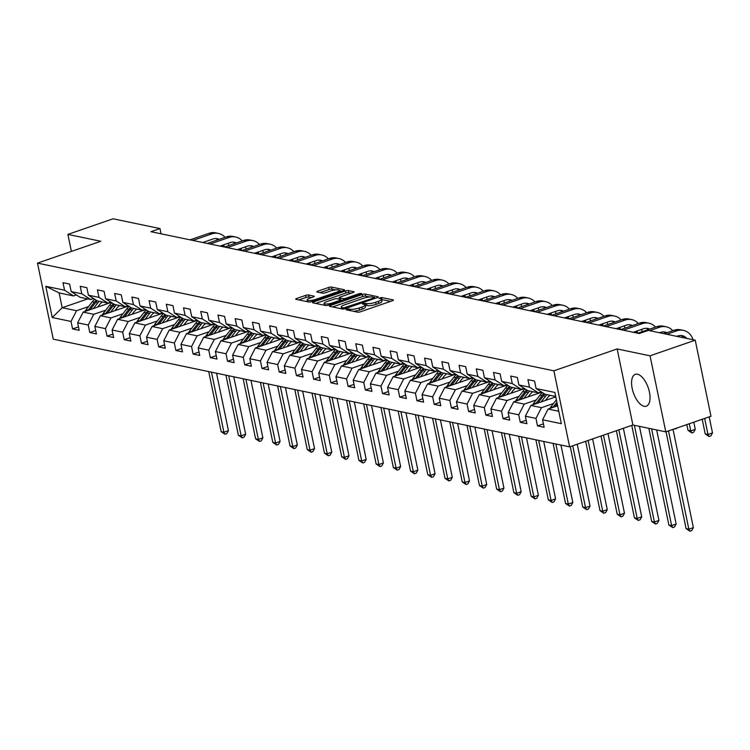 <?xml version="1.0" encoding="UTF-8"?>
<svg xmlns="http://www.w3.org/2000/svg" width="750" height="750" viewBox="0 0 750 750"><rect width="100%" height="100%" fill="white"/><g stroke="black" fill="none" stroke-linecap="round" stroke-linejoin="round"><path stroke-width="1.12" d="M346.556 309.169L346.078 309.759L357.591 312.159A2.119 0.506 -11.7 0 0 360.45 311.775L392.391 300.741A2.119 0.506 -11.7 0 0 393.375 300.084A2.119 0.506 -11.7 0 0 393.075 299.897L381.562 297.497L378.872 298.228L380.569 298.669A6.788 1.603 -11.7 0 1 381.534 299.259A6.788 1.603 -11.7 0 1 378.356 301.35L375.694 302.278A6.788 1.603 -11.7 0 1 366.553 303.516L363.066 303.469L362.362 303.928L364.069 304.369A6.788 1.603 -11.7 0 1 365.034 304.959A6.788 1.603 -11.7 0 1 361.856 307.059L359.194 307.978A6.788 1.603 -11.7 0 1 350.053 309.216L346.556 309.169M644.128 406.294A16.856 7.837 -109.1 0 0 646.312 406.191A16.856 7.837 -109.1 0 0 648.891 389.878A16.856 7.837 -109.1 0 0 637.481 374.231A16.856 7.837 -109.1 0 0 635.306 374.334A16.856 7.837 -109.1 0 0 632.719 390.647A16.856 7.837 -109.1 0 0 644.128 406.294M308.503 294.994A2.119 0.506 -11.7 0 0 305.644 295.378L296.681 298.481A2.119 0.506 -11.7 0 0 295.688 299.137A2.119 0.506 -11.7 0 0 295.988 299.316L308.775 301.978A2.119 0.506 -11.7 0 0 311.634 301.594L343.575 290.559A2.119 0.506 -11.7 0 0 344.569 289.903A2.119 0.506 -11.7 0 0 344.269 289.725L331.481 287.053A2.119 0.506 -11.7 0 0 328.622 287.447L317.803 291.178A2.119 0.506 -11.7 0 0 316.809 291.834A2.119 0.506 -11.7 0 0 317.109 292.022L322.575 293.166A2.119 0.506 -11.7 0 0 325.434 292.772L330.806 290.925A5.672 1.341 -11.7 0 1 339.262 290.372A5.672 1.341 -11.7 0 1 336.6 292.134L315.572 299.391A5.672 1.341 -11.7 0 1 307.125 299.944A5.672 1.341 -11.7 0 1 309.778 298.181L313.284 296.972A2.119 0.506 -11.7 0 0 314.278 296.316A2.119 0.506 -11.7 0 0 313.969 296.137L308.503 294.994L308.925 297.047A2.119 0.506 -11.7 0 0 306.066 297.441L298.884 299.916M100.772 241.266L67.875 234.403L113.072 218.794L159.984 228.572L150.947 231.694L639.281 333.534L648.319 330.413L695.231 340.191L650.044 355.809L617.147 348.947L553.875 370.809L37.5 263.119L100.772 241.266M330.375 305.503A2.119 0.506 -11.7 0 0 329.381 306.159A2.119 0.506 -11.7 0 0 329.691 306.347L342.469 309.009A2.119 0.506 -11.7 0 0 345.328 308.625L377.269 297.591A2.119 0.506 -11.7 0 0 378.263 296.934A2.119 0.506 -11.7 0 0 377.963 296.747L365.175 294.084A2.119 0.506 -11.7 0 0 362.316 294.469L330.375 305.503L330.591 306.534M325.622 305.494L312.844 302.831A2.119 0.506 -11.7 0 1 312.534 302.644A2.119 0.506 -11.7 0 1 313.528 301.988L345.469 290.953A2.119 0.506 -11.7 0 1 348.328 290.569L353.803 291.713A2.119 0.506 -11.7 0 1 354.103 291.891A2.119 0.506 -11.7 0 1 353.109 292.547L340.153 297.028A2.119 0.506 -11.7 0 0 339.159 297.684A2.119 0.506 -11.7 0 0 339.469 297.863L343.097 298.622A2.119 0.506 -11.7 0 0 345.956 298.238L359.438 293.578L361.65 293.428L360.956 293.888L328.481 305.109A2.119 0.506 -11.7 0 1 325.622 305.494M553.875 370.809L569.625 446.859L53.25 339.169L37.5 263.119M78.487 326.897L72.572 328.941L79.191 330.328L77.644 322.819L88.238 325.031L89.794 332.531L96.413 333.919L94.856 326.409L105.459 328.622L107.006 336.122L113.634 337.509L112.078 330L122.681 332.213L124.228 339.713L130.856 341.1L129.3 333.591L139.894 335.803L141.45 343.303L148.069 344.691L146.522 337.191L157.116 339.394L158.672 346.894L165.291 348.281L163.744 340.781L174.338 342.984L175.894 350.494L182.513 351.872L180.956 344.372L191.559 346.575L193.106 354.084L199.734 355.463L198.178 347.963L208.772 350.166L210.328 357.675L216.956 359.053L215.4 351.553L225.994 353.756L227.55 361.266L234.169 362.644L232.622 355.144L243.216 357.347L244.772 364.856L251.391 366.234L249.834 358.734L260.438 360.938L261.984 368.447L268.612 369.825L267.056 362.325L277.659 364.537L279.206 372.037L285.834 373.416L284.278 365.916L294.872 368.128L296.428 375.628L303.047 377.006L301.5 369.506L312.094 371.719L313.65 379.219L320.269 380.597L318.722 373.097L329.316 375.309L330.872 382.809L337.491 384.188L335.934 376.688L346.537 378.9L348.084 386.4L354.713 387.778L353.156 380.278L363.75 382.491L365.306 389.991L371.934 391.369L370.378 383.869L380.972 386.081L382.528 393.581L389.147 394.959L387.6 387.459L398.194 389.672L399.75 397.172L406.369 398.55L404.812 391.05L415.416 393.263L416.962 400.763L423.591 402.141L422.034 394.641L432.638 396.853L434.184 404.353L440.812 405.741L439.256 398.231L449.85 400.444L451.406 407.944L458.034 409.331L456.478 401.822L467.072 404.034L468.628 411.534L475.247 412.922L473.7 405.413L484.294 407.625L485.85 415.125L492.469 416.512L490.912 409.003L501.516 411.216L503.062 418.716L509.691 420.103L508.134 412.594L518.728 414.806L520.284 422.306L526.912 423.694L525.356 416.184L535.95 418.397L537.506 425.897L544.125 427.284L542.578 419.784L561.337 423.694L554.869 392.447L536.109 388.538L534.553 381.038L527.925 379.65L529.481 387.159L538.416 392.878L527.822 390.666L518.888 384.947L517.331 377.447L510.712 376.059L512.259 383.569L521.194 389.288L510.6 387.075L501.666 381.356L500.109 373.856L493.491 372.469L495.047 379.978L503.972 385.697L493.378 383.484L484.444 377.766L482.888 370.266L476.269 368.878L477.825 376.388L486.759 382.106L476.156 379.894L467.222 374.175L465.675 366.675L459.047 365.287L460.603 372.787L469.537 378.516L458.944 376.303L450.009 370.584L448.453 363.084L441.825 361.697L443.381 369.197L452.316 374.925L441.722 372.712L432.787 366.994L431.231 359.484L424.613 358.106L426.159 365.606L435.094 371.334L424.5 369.122L415.566 363.403L414.009 355.894L407.391 354.516L408.947 362.016L417.881 367.744L407.278 365.531L398.344 359.812L396.797 352.303L390.169 350.925L391.725 358.425L400.659 364.153L390.056 361.941L381.131 356.222L379.575 348.712L372.947 347.334L374.503 354.834L383.438 360.562L372.844 358.35L363.909 352.631L362.353 345.122L355.734 343.744L357.281 351.244L366.216 356.972L355.622 354.759L346.688 349.041L345.131 341.531L338.512 340.153L340.069 347.653L348.994 353.381L338.4 351.169L329.466 345.441L327.909 337.941L321.291 336.562L322.847 344.062L331.781 349.791L321.178 347.578L312.244 341.85L310.697 334.35L304.069 332.972L305.625 340.472L314.559 346.2L303.966 343.988L295.031 338.259L293.475 330.759L286.847 329.381L288.403 336.881L297.338 342.609L286.744 340.397L277.809 334.669L276.253 327.169L269.634 325.791L271.181 333.291L280.116 339.019L269.522 336.806L260.587 331.078L259.031 323.578L252.413 322.2L253.969 329.7L262.903 335.419L252.3 333.216L243.366 327.488L241.819 319.988L235.191 318.609L236.747 326.109L245.681 331.828L235.078 329.625L226.153 323.897L224.597 316.397L217.969 315.019L219.525 322.519L228.459 328.238L217.866 326.034L208.931 320.306L207.375 312.806L200.756 311.428L202.303 318.928L211.237 324.647L200.644 322.444L191.709 316.716L190.153 309.216L183.534 307.838L185.091 315.338L194.016 321.056L183.422 318.853L174.488 313.125L172.931 305.625L166.312 304.237L167.869 311.747L176.803 317.466L166.2 315.262L157.266 309.534L155.719 302.034L149.091 300.647L150.647 308.156L159.581 313.875L148.987 311.663L140.053 305.944L138.497 298.444L131.869 297.056L133.425 304.566L142.359 310.284L131.766 308.072L122.831 302.353L121.275 294.853L114.656 293.466L116.203 300.975L125.137 306.694L114.544 304.481L105.609 298.762L104.053 291.262L97.434 289.875L98.991 297.384L107.925 303.103L97.322 300.891L88.388 295.172L86.841 287.672L80.213 286.284L81.769 293.794L90.703 299.513L80.1 297.3L71.175 291.581L69.619 284.081L62.991 282.694L64.547 290.194L73.481 295.922L59.128 292.931L62.194 307.725L76.547 310.725L88.519 306.581M72.572 328.941L71.016 321.441L52.256 317.531L45.778 286.284L64.547 290.194M71.175 291.581L81.769 293.794M88.388 295.172L98.991 297.384M105.609 298.762L116.203 300.975M122.831 302.353L133.425 304.566M140.053 305.944L150.647 308.156M157.266 309.534L167.869 311.747M174.488 313.125L185.091 315.338M191.709 316.716L202.303 318.928M208.931 320.306L219.525 322.519M226.153 323.897L236.747 326.109M243.366 327.488L253.969 329.7M260.587 331.078L271.181 333.291M277.809 334.669L288.403 336.881M295.031 338.259L305.625 340.472M312.244 341.85L322.847 344.062M329.466 345.441L340.069 347.653M346.688 349.041L357.281 351.244M363.909 352.631L374.503 354.834M381.131 356.222L391.725 358.425M398.344 359.812L408.947 362.016M415.566 363.403L426.159 365.606M432.787 366.994L443.381 369.197M450.009 370.584L460.603 372.787M467.222 374.175L477.825 376.388M484.444 377.766L495.047 379.978M501.666 381.356L512.259 383.569M518.888 384.947L529.481 387.159M105.741 310.172L93.769 314.316L83.166 312.103L111.281 302.391M93.6 298.509L90.703 299.513M83.166 312.103L77.644 322.819M93.769 314.316L88.238 325.031M122.962 313.762L110.981 317.906L100.388 315.694L128.494 305.981A13.716 11.7 -78.2 0 0 128.4 305.916M110.822 302.1L107.925 303.103M100.388 315.694L94.856 326.409M110.981 317.906L105.459 328.622M140.184 317.353L128.203 321.497L117.609 319.284L145.716 309.572M128.044 305.691L125.137 306.694M117.609 319.284L112.078 330M128.203 321.497L122.681 332.213M157.397 320.944L145.425 325.087L134.831 322.875L162.938 313.163M145.266 309.281L142.359 310.284M134.831 322.875L129.3 333.591M145.425 325.087L139.894 335.803M174.619 324.534L162.647 328.678L152.044 326.466L180.159 316.753M162.478 312.872L159.581 313.875M152.044 326.466L146.522 337.191M162.647 328.678L157.116 339.394M191.841 328.134L179.869 332.269L169.266 330.056L197.372 320.344M179.7 316.462L176.803 317.466M169.266 330.056L163.744 340.781M179.869 332.269L174.338 342.984M209.062 331.725L197.081 335.859L186.487 333.647L214.594 323.934M196.922 320.053L194.016 321.056M186.487 333.647L180.956 344.372M197.081 335.859L191.559 346.575M226.284 335.316L214.303 339.45L203.709 337.238L231.816 327.525M214.144 323.644L211.237 324.647M203.709 337.238L198.178 347.963M214.303 339.45L208.772 350.166M243.497 338.906L231.525 343.041L220.931 340.828L249.037 331.116M231.366 327.234L228.459 328.238M220.931 340.828L215.4 351.553M231.525 343.041L225.994 353.756M260.719 342.497L248.747 346.631L238.144 344.419L266.259 334.716M248.578 330.825L245.681 331.828M238.144 344.419L232.622 355.144M248.747 346.631L243.216 357.347M277.941 346.088L265.959 350.222L255.366 348.009L283.472 338.306A13.716 11.7 -78.2 0 0 283.378 338.241M265.8 334.425L262.903 335.419M255.366 348.009L249.834 358.734M265.959 350.222L260.438 360.938M295.162 349.678L283.181 353.812L272.587 351.6L300.694 341.897M283.022 338.016L280.116 339.019M272.587 351.6L267.056 362.325M283.181 353.812L277.659 364.537M312.375 353.269L300.403 357.403L289.809 355.191L317.916 345.487M300.244 341.606L297.338 342.609M289.809 355.191L284.278 365.916M300.403 357.403L294.872 368.128M329.597 356.859L317.625 360.994L307.022 358.781L335.138 349.078M317.456 345.197L314.559 346.2M307.022 358.781L301.5 369.506M317.625 360.994L312.094 371.719M346.819 360.45L334.847 364.584L324.244 362.381L352.35 352.669M334.678 348.788L331.781 349.791M324.244 362.381L318.722 373.097M334.847 364.584L329.316 375.309M364.041 364.041L352.059 368.175L341.466 365.972L369.572 356.259A13.716 11.7 -78.2 0 0 369.478 356.194M351.9 352.378L348.994 353.381M341.466 365.972L335.934 376.688M352.059 368.175L346.537 378.9M381.262 367.631L369.281 371.766L358.688 369.562L386.794 359.85M369.122 355.969L366.216 356.972M358.688 369.562L353.156 380.278M369.281 371.766L363.75 382.491M398.475 371.222L386.503 375.356L375.909 373.153L404.016 363.441M386.344 359.559L383.438 360.562M375.909 373.153L370.378 383.869M386.503 375.356L380.972 386.081M415.697 374.812L403.725 378.947L393.122 376.744L421.238 367.031A13.716 11.7 -78.2 0 0 421.134 366.966M403.556 363.15L400.659 364.153M393.122 376.744L387.6 387.459M403.725 378.947L398.194 389.672M432.919 378.403L420.938 382.538L410.344 380.334L438.45 370.622M420.778 366.741L417.881 367.744M410.344 380.334L404.812 391.05M420.938 382.538L415.416 393.263M450.141 381.994L438.159 386.128L427.566 383.925L455.672 374.213M438 370.331L435.094 371.334M427.566 383.925L422.034 394.641M438.159 386.128L432.638 396.853M467.353 385.584L455.381 389.728L444.788 387.516L472.894 377.803A13.716 11.7 -78.2 0 0 472.791 377.738M455.222 373.922L452.316 374.925M444.788 387.516L439.256 398.231M455.381 389.728L449.85 400.444M484.575 389.175L472.603 393.319L462.009 391.106L490.116 381.394M472.434 377.512L469.537 378.516M462.009 391.106L456.478 401.822M472.603 393.319L467.072 404.034M501.797 392.766L489.825 396.909L479.222 394.697L507.328 384.984M489.656 381.103L486.759 382.106M479.222 394.697L473.7 405.413M489.825 396.909L484.294 407.625M519.019 396.356L507.038 400.5L496.444 398.287L524.55 388.575A13.716 11.7 -78.2 0 0 524.456 388.509M506.878 384.694L503.972 385.697M496.444 398.287L490.912 409.003M507.038 400.5L501.516 411.216M536.241 399.947L524.259 404.091L513.666 401.878L541.772 392.166M524.1 388.284L521.194 389.288M513.666 401.878L508.134 412.594M524.259 404.091L518.728 414.806M553.453 403.538L541.481 407.681L530.887 405.469L555.788 396.863M541.322 391.875L538.416 392.878M530.887 405.469L525.356 416.184M541.481 407.681L535.95 418.397M558.769 411.281L548.1 409.059L557.625 405.769M555.703 396.488L545.034 394.266L536.109 388.538M548.1 409.059L542.578 419.784M617.147 348.947L632.897 424.997L665.794 431.859L650.044 355.809M665.794 431.859L710.981 416.25L695.231 340.191M67.875 234.403L71.4 251.409M632.897 424.997L569.625 446.859M161.072 233.803L159.984 228.572M87.759 298.903L62.194 307.725L52.256 317.531M76.388 294.919L73.481 295.922M45.778 286.284L59.128 292.931M76.547 310.725L71.016 321.441M543.422 423.863L537.506 425.897M526.2 420.262L520.284 422.306M508.978 416.672L503.062 418.716M491.756 413.081L485.85 415.125M474.544 409.491L468.628 411.534M457.322 405.9L451.406 407.944M440.1 402.309L434.184 404.353M422.878 398.719L416.962 400.763M405.666 395.128L399.75 397.172M388.444 391.537L382.528 393.581M371.222 387.947L365.306 389.991M354 384.356L348.084 386.4M336.778 380.766L330.872 382.809M319.566 377.175L313.65 379.219M302.344 373.584L296.428 375.628M285.122 369.994L279.206 372.037M267.9 366.403L261.984 368.447M250.687 362.812L244.772 364.856M233.466 359.222L227.55 361.266M216.244 355.631L210.328 357.675M199.022 352.041L193.106 354.084M181.8 348.45L175.894 350.494M164.588 344.859L158.672 346.894M147.366 341.269L141.45 343.303M130.144 337.669L124.228 339.713M112.922 334.078L107.006 336.122M95.709 330.487L89.794 332.531M353.559 311.325A6.788 1.603 -11.7 0 0 359.625 310.031L359.194 307.978M365.034 304.959L365.456 307.013A6.788 1.603 -11.7 0 1 362.278 309.113L359.625 310.031M381.534 299.259L381.966 301.312A6.788 1.603 -11.7 0 1 378.788 303.412L376.125 304.331A6.788 1.603 -11.7 0 1 366.975 305.569L365.091 305.231M390.609 301.35L381.591 299.531M369.628 296.981L365.606 296.137A2.119 0.506 -11.7 0 0 362.747 296.522L332.578 306.947M375.497 298.2L374.606 298.012M343.762 307.903L373.8 297.947L374.494 297.488L372.712 297.028A6.788 1.603 -11.7 0 0 363.572 298.266L344.409 304.894A6.788 1.603 -11.7 0 0 341.231 306.994A6.788 1.603 -11.7 0 0 342.197 307.575L343.762 307.903L343.988 308.953M315.731 303.431L345.9 293.016L345.469 290.953M351.337 293.166L348.759 292.622A2.119 0.506 -11.7 0 0 345.9 293.016M341.016 300.15L342.15 300.384M326.719 301.669A5.672 1.341 -11.7 0 0 324.056 303.422A5.672 1.341 -11.7 0 0 332.512 302.878L339.919 300.319A2.119 0.506 -11.7 0 0 340.912 299.662A2.119 0.506 -11.7 0 0 340.613 299.475L336.984 298.725A2.119 0.506 -11.7 0 0 334.125 299.109L326.719 301.669M311.503 297.591L308.925 297.047M335.559 289.875L331.903 289.116A2.119 0.506 -11.7 0 0 329.053 289.5L319.997 292.622M341.803 291.178L339.319 290.653M550.05 408.384A5.728 4.884 -78.2 0 1 550.959 406.772L556.388 399.759M555 406.678L557.222 403.809M556.894 402.244L553.05 407.203A5.728 4.884 101.8 0 0 552.909 407.4M666.038 431.775L686.091 528.6L688.847 529.181L693.366 527.616L673.022 429.356M668.503 430.922L688.847 529.181L689.934 531.206L686.091 528.6M693.366 527.616L691.744 530.588L689.934 531.206M693.103 339.75A16.2 13.819 101.8 0 0 683.325 330.366A16.2 13.819 101.8 0 0 676.828 330.816L666.825 334.266M683.325 330.366L680.569 329.794A16.2 13.819 101.8 0 0 674.072 330.234L664.069 333.694M676.763 336.347L677.897 335.953A10.8 9.216 -78.2 0 1 682.228 335.653A10.8 9.216 -78.2 0 1 686.831 338.447M680.822 335.494A10.8 9.216 -78.2 0 1 684.075 337.866M702.197 419.278L705.225 433.894L707.981 434.475L712.5 432.909L709.181 416.869M704.663 418.434L707.981 434.475L709.059 436.5L705.225 433.894M712.5 432.909L710.869 435.881L709.059 436.5M545.391 400.453L547.256 398.053A13.716 11.7 -78.2 0 1 550.087 395.316M541.106 401.934L545.503 396.272A16.528 14.1 -78.2 0 1 546.919 394.65M532.828 404.794A5.728 4.884 -78.2 0 1 533.738 403.181L539.981 395.119A16.528 14.1 -78.2 0 1 542.409 392.578M537.788 403.087L543.403 395.831A16.528 14.1 -78.2 0 1 544.884 394.163M543.919 393.544A16.528 14.1 101.8 0 0 542.081 395.55L535.837 403.612A5.728 4.884 101.8 0 0 535.688 403.809M648.853 428.325L668.869 525.009L671.634 525.591L676.153 524.025L656.672 429.956M651.609 428.897L671.634 525.591L672.712 527.616L668.869 525.009M676.153 524.025L674.522 526.997L672.712 527.616M528.178 396.863L530.034 394.462A13.716 11.7 -78.2 0 1 532.866 391.725M523.894 398.344L528.281 392.672A16.528 14.1 -78.2 0 1 529.706 391.059M515.606 401.203A5.728 4.884 -78.2 0 1 516.516 399.591L522.759 391.528A16.528 14.1 -78.2 0 1 525.188 388.988M520.566 399.497L526.181 392.241A16.528 14.1 -78.2 0 1 527.663 390.572M526.697 389.953A16.528 14.1 101.8 0 0 524.859 391.959L518.616 400.022A5.728 4.884 101.8 0 0 518.475 400.219M631.763 425.391L651.647 521.419L654.412 522L658.931 520.434L639.45 426.366M634.387 425.306L654.412 522L655.491 524.025L651.647 521.419M658.931 520.434L657.3 523.406L655.491 524.025M672.778 330.684A16.2 13.819 101.8 0 0 666.112 326.775A16.2 13.819 101.8 0 0 659.606 327.225L649.603 330.675M666.112 326.775L663.347 326.203A16.2 13.819 101.8 0 0 656.85 326.644L637.809 333.225M659.541 332.756L660.675 332.362A10.8 9.216 -78.2 0 1 665.006 332.062A10.8 9.216 -78.2 0 1 666.9 332.719M663.6 331.903A10.8 9.216 -78.2 0 1 665.681 333.131M686.822 424.594L688.003 430.303L690.759 430.884L695.278 429.319L693.806 422.184M689.278 423.741L690.759 430.884L691.838 432.909L688.003 430.303M695.278 429.319L693.647 432.291L691.838 432.909M655.556 327.094A16.2 13.819 101.8 0 0 648.891 323.184A16.2 13.819 101.8 0 0 642.384 323.634L623.344 330.206M648.891 323.184L646.134 322.613A16.2 13.819 101.8 0 0 639.628 323.053L620.588 329.634M633.281 332.288L643.453 328.772A10.8 9.216 -78.2 0 1 647.784 328.472A10.8 9.216 -78.2 0 1 649.678 329.128M646.378 328.312A10.8 9.216 -78.2 0 1 648.469 329.541M676.781 428.062L676.434 428.7L673.697 429.131M510.956 393.272L512.812 390.872A13.716 11.7 -78.2 0 1 515.644 388.134M506.672 394.753L511.059 389.081A16.528 14.1 -78.2 0 1 512.484 387.469M498.394 397.613A5.728 4.884 -78.2 0 1 499.294 396L505.547 387.938A16.528 14.1 -78.2 0 1 507.975 385.397M503.344 395.906L508.969 388.65A16.528 14.1 -78.2 0 1 510.441 386.981M509.475 386.363A16.528 14.1 101.8 0 0 507.638 388.369L501.394 396.431A5.728 4.884 101.8 0 0 501.253 396.628M616.388 430.706L634.434 517.828L637.191 518.409L641.709 516.844L623.372 428.287M618.853 429.853L637.191 518.409L638.269 520.434L634.434 517.828M641.709 516.844L640.078 519.816L638.269 520.434M493.734 389.681L495.591 387.281A13.716 11.7 -78.2 0 1 498.422 384.544M489.45 391.163L493.837 385.491A16.528 14.1 -78.2 0 1 495.262 383.878M481.172 394.022A5.728 4.884 -78.2 0 1 482.081 392.409L488.325 384.347A16.528 14.1 -78.2 0 1 490.753 381.806M486.122 392.316L491.747 385.059A16.528 14.1 -78.2 0 1 493.219 383.391M492.253 382.772A16.528 14.1 101.8 0 0 490.416 384.778L484.172 392.841A5.728 4.884 101.8 0 0 484.031 393.038M601.013 436.012L617.212 514.237L619.969 514.819L624.487 513.253L607.997 433.603M603.478 435.159L619.969 514.819L621.056 516.844L617.212 514.237M624.487 513.253L622.856 516.225L621.056 516.844M476.512 386.091L478.378 383.691A13.716 11.7 -78.2 0 1 481.209 380.953M472.228 387.572L476.625 381.9A16.528 14.1 -78.2 0 1 478.041 380.287M463.95 390.431A5.728 4.884 -78.2 0 1 464.859 388.809L471.103 380.756A16.528 14.1 -78.2 0 1 473.531 378.216M468.9 388.725L474.525 381.469A16.528 14.1 -78.2 0 1 476.006 379.8M475.031 379.172A16.528 14.1 101.8 0 0 473.203 381.188L466.959 389.25A5.728 4.884 101.8 0 0 466.809 389.447M585.637 441.328L599.991 510.647L602.756 511.228L607.275 509.662L592.622 438.909M588.103 440.475L602.756 511.228L603.834 513.253L599.991 510.647M607.275 509.662L605.644 512.634L603.834 513.253M638.344 323.503A16.2 13.819 101.8 0 0 631.669 319.594A16.2 13.819 101.8 0 0 625.172 320.044L606.131 326.616M631.669 319.594L628.913 319.022A16.2 13.819 101.8 0 0 622.406 319.462L603.366 326.044M616.069 328.697L626.231 325.181A10.8 9.216 -78.2 0 1 630.562 324.881A10.8 9.216 -78.2 0 1 632.456 325.538M637.031 330.984A10.8 9.216 -78.2 0 1 637.397 332.334L637.575 333.178M629.166 324.722A10.8 9.216 -78.2 0 1 631.247 325.95M634.65 331.809L634.819 332.606M642.122 331.734L641.916 330.769A16.2 13.819 101.8 0 0 641.578 329.419M621.122 319.913A16.2 13.819 101.8 0 0 614.447 316.003A16.2 13.819 101.8 0 0 607.95 316.453L588.909 323.025M614.447 316.003L611.691 315.431A16.2 13.819 101.8 0 0 605.194 315.872L586.144 322.453M598.847 325.097L609.009 321.591A10.8 9.216 -78.2 0 1 613.35 321.291A10.8 9.216 -78.2 0 1 615.234 321.947M619.819 327.394A10.8 9.216 -78.2 0 1 620.184 328.744L620.353 329.587M611.944 321.131A10.8 9.216 -78.2 0 1 614.025 322.359M617.428 328.219L617.597 329.016M624.9 328.144L624.703 327.178A16.2 13.819 101.8 0 0 624.366 325.828M603.9 316.322A16.2 13.819 101.8 0 0 597.234 312.413A16.2 13.819 101.8 0 0 590.728 312.863L571.688 319.434M597.234 312.413L594.469 311.841A16.2 13.819 101.8 0 0 587.972 312.281L568.931 318.863M581.625 321.506L591.797 318A10.8 9.216 -78.2 0 1 596.128 317.7A10.8 9.216 -78.2 0 1 598.013 318.356M602.597 323.803A10.8 9.216 -78.2 0 1 602.962 325.153L603.131 325.997M594.722 317.541A10.8 9.216 -78.2 0 1 596.803 318.769M600.216 324.628L600.375 325.425M607.678 324.553L607.481 323.588A16.2 13.819 101.8 0 0 607.144 322.238M586.678 312.731A16.2 13.819 101.8 0 0 580.012 308.822A16.2 13.819 101.8 0 0 573.506 309.272L554.466 315.844M580.012 308.822L577.247 308.25A16.2 13.819 101.8 0 0 570.75 308.691L551.709 315.272M564.403 317.916L574.575 314.409A10.8 9.216 -78.2 0 1 578.906 314.109A10.8 9.216 -78.2 0 1 580.8 314.766M585.375 320.212A10.8 9.216 -78.2 0 1 585.741 321.562L585.919 322.406M577.5 313.95A10.8 9.216 -78.2 0 1 579.591 315.178M582.994 321.038L583.153 321.825M590.456 320.963L590.259 319.997A16.2 13.819 101.8 0 0 589.922 318.647M569.456 309.141A16.2 13.819 101.8 0 0 562.791 305.231A16.2 13.819 101.8 0 0 556.294 305.681L537.244 312.253M562.791 305.231L560.034 304.659A16.2 13.819 101.8 0 0 553.528 305.1L534.487 311.681M547.191 314.325L557.353 310.819A10.8 9.216 -78.2 0 1 561.684 310.519A10.8 9.216 -78.2 0 1 563.578 311.175M568.153 316.622A10.8 9.216 -78.2 0 1 568.519 317.972L568.697 318.816M560.278 310.35A10.8 9.216 -78.2 0 1 562.369 311.588M565.772 317.447L565.941 318.234M573.244 317.372L573.038 316.406A16.2 13.819 101.8 0 0 572.7 315.056M552.244 305.55A16.2 13.819 101.8 0 0 545.569 301.641A16.2 13.819 101.8 0 0 539.072 302.091L520.031 308.663M545.569 301.641L542.812 301.059A16.2 13.819 101.8 0 0 536.306 301.509L517.266 308.091M529.969 310.734L540.131 307.228A10.8 9.216 -78.2 0 1 544.472 306.928A10.8 9.216 -78.2 0 1 546.356 307.575M550.931 313.031A10.8 9.216 -78.2 0 1 551.297 314.381L551.475 315.225M543.066 306.759A10.8 9.216 -78.2 0 1 545.147 307.997M548.55 313.856L548.719 314.644M556.022 313.781L555.825 312.816A16.2 13.819 101.8 0 0 555.478 311.466M535.022 301.959A16.2 13.819 101.8 0 0 528.347 298.05A16.2 13.819 101.8 0 0 521.85 298.491L502.809 305.072M528.347 298.05L525.591 297.469A16.2 13.819 101.8 0 0 519.094 297.919L500.044 304.5M512.747 307.144L522.919 303.637A10.8 9.216 -78.2 0 1 527.25 303.337A10.8 9.216 -78.2 0 1 529.134 303.984M533.719 309.441A10.8 9.216 -78.2 0 1 534.084 310.791L534.253 311.634M525.844 303.169A10.8 9.216 -78.2 0 1 527.925 304.406M531.337 310.266L531.497 311.053M538.8 310.191L538.603 309.225A16.2 13.819 101.8 0 0 538.266 307.875M517.8 298.369A16.2 13.819 101.8 0 0 511.134 294.459A16.2 13.819 101.8 0 0 504.628 294.9L485.588 301.481M511.134 294.459L508.369 293.878A16.2 13.819 101.8 0 0 501.872 294.328L482.831 300.909M495.525 303.553L505.697 300.047A10.8 9.216 -78.2 0 1 510.028 299.747A10.8 9.216 -78.2 0 1 511.922 300.394M516.497 305.85A10.8 9.216 -78.2 0 1 516.863 307.2L517.041 308.044M508.622 299.578A10.8 9.216 -78.2 0 1 510.703 300.816M514.116 306.675L514.275 307.462M521.578 306.6L521.381 305.634A16.2 13.819 101.8 0 0 521.044 304.284M500.578 294.778A16.2 13.819 101.8 0 0 493.913 290.869A16.2 13.819 101.8 0 0 487.406 291.309L468.366 297.891M493.913 290.869L491.147 290.287A16.2 13.819 101.8 0 0 484.65 290.738L465.609 297.319M478.303 299.962L488.475 296.456A10.8 9.216 -78.2 0 1 492.806 296.156A10.8 9.216 -78.2 0 1 494.7 296.803M499.275 302.259A10.8 9.216 -78.2 0 1 499.641 303.609L499.819 304.453M491.4 295.988A10.8 9.216 -78.2 0 1 493.491 297.225M496.894 303.084L497.053 303.872M504.366 303.009L504.159 302.044A16.2 13.819 101.8 0 0 503.822 300.694M483.366 291.188A16.2 13.819 101.8 0 0 476.691 287.278A16.2 13.819 101.8 0 0 470.194 287.719L451.153 294.3M476.691 287.278L473.934 286.697A16.2 13.819 101.8 0 0 467.428 287.147L448.387 293.728M461.091 296.372L471.253 292.856A10.8 9.216 -78.2 0 1 475.584 292.566A10.8 9.216 -78.2 0 1 477.478 293.212M482.053 298.669A10.8 9.216 -78.2 0 1 482.419 300.019L482.597 300.863M474.188 292.397A10.8 9.216 -78.2 0 1 476.269 293.634M479.672 299.494L479.841 300.281M487.144 299.419L486.938 298.453A16.2 13.819 101.8 0 0 486.6 297.094M466.144 287.587A16.2 13.819 101.8 0 0 459.469 283.688A16.2 13.819 101.8 0 0 452.972 284.128L433.931 290.709M459.469 283.688L456.713 283.106A16.2 13.819 101.8 0 0 450.216 283.556L431.166 290.138M443.869 292.781L454.031 289.266A10.8 9.216 -78.2 0 1 458.372 288.975A10.8 9.216 -78.2 0 1 460.256 289.622M464.841 295.078A10.8 9.216 -78.2 0 1 465.206 296.428L465.375 297.272M456.966 288.806A10.8 9.216 -78.2 0 1 459.047 290.044M462.45 295.903L462.619 296.691M469.922 295.828L469.725 294.862A16.2 13.819 101.8 0 0 469.387 293.503M448.922 283.997A16.2 13.819 101.8 0 0 442.256 280.097A16.2 13.819 101.8 0 0 435.75 280.538L416.709 287.119M442.256 280.097L439.491 279.516A16.2 13.819 101.8 0 0 432.994 279.966L413.953 286.547M426.647 289.191L436.819 285.675A10.8 9.216 -78.2 0 1 441.15 285.384A10.8 9.216 -78.2 0 1 443.034 286.031M447.619 291.488A10.8 9.216 -78.2 0 1 447.984 292.838L448.153 293.672M439.744 285.216A10.8 9.216 -78.2 0 1 441.825 286.453M445.238 292.312L445.397 293.1M452.7 292.238L452.503 291.272A16.2 13.819 101.8 0 0 452.166 289.913M431.7 280.406A16.2 13.819 101.8 0 0 425.034 276.506A16.2 13.819 101.8 0 0 418.528 276.947L399.488 283.528M425.034 276.506L422.269 275.925A16.2 13.819 101.8 0 0 415.772 276.375L396.731 282.956M409.425 285.6L419.597 282.084A10.8 9.216 -78.2 0 1 423.928 281.794A10.8 9.216 -78.2 0 1 425.822 282.441M430.397 287.897A10.8 9.216 -78.2 0 1 430.763 289.237L430.941 290.081M422.522 281.625A10.8 9.216 -78.2 0 1 424.603 282.863M428.016 288.722L428.175 289.509M435.478 288.647L435.281 287.681A16.2 13.819 101.8 0 0 434.944 286.322M414.478 276.816A16.2 13.819 101.8 0 0 407.812 272.916A16.2 13.819 101.8 0 0 401.316 273.356L382.266 279.938M407.812 272.916L405.056 272.334A16.2 13.819 101.8 0 0 398.55 272.784L379.509 279.356M392.213 282.009L402.375 278.494A10.8 9.216 -78.2 0 1 406.706 278.203A10.8 9.216 -78.2 0 1 408.6 278.85M413.175 284.306A10.8 9.216 -78.2 0 1 413.541 285.647L413.719 286.491M405.3 278.034A10.8 9.216 -78.2 0 1 407.391 279.272M410.794 285.131L410.963 285.919M418.266 285.056L418.059 284.091A16.2 13.819 101.8 0 0 417.722 282.731M397.266 273.225A16.2 13.819 101.8 0 0 390.591 269.316A16.2 13.819 101.8 0 0 384.094 269.766L365.053 276.347M390.591 269.316L387.834 268.744A16.2 13.819 101.8 0 0 381.328 269.194L362.288 275.766M374.991 278.419L385.153 274.903A10.8 9.216 -78.2 0 1 389.494 274.603A10.8 9.216 -78.2 0 1 391.378 275.259M395.953 280.716A10.8 9.216 -78.2 0 1 396.319 282.056L396.497 282.9M388.087 274.444A10.8 9.216 -78.2 0 1 390.169 275.681M393.572 281.541L393.741 282.328M401.044 281.466L400.847 280.5A16.2 13.819 101.8 0 0 400.5 279.141M380.044 269.634A16.2 13.819 101.8 0 0 373.369 265.725A16.2 13.819 101.8 0 0 366.872 266.175L347.831 272.756M373.369 265.725L370.613 265.153A16.2 13.819 101.8 0 0 364.116 265.603L345.066 272.175M357.769 274.828L367.941 271.312A10.8 9.216 -78.2 0 1 372.272 271.012A10.8 9.216 -78.2 0 1 374.156 271.669M378.741 277.125A10.8 9.216 -78.2 0 1 379.106 278.466L379.275 279.309M370.866 270.853A10.8 9.216 -78.2 0 1 372.947 272.091M376.359 277.95L376.519 278.738M383.822 277.875L383.625 276.909A16.2 13.819 101.8 0 0 383.287 275.55M362.822 266.044A16.2 13.819 101.8 0 0 356.156 262.134A16.2 13.819 101.8 0 0 349.65 262.584L330.609 269.166M356.156 262.134L353.391 261.562A16.2 13.819 101.8 0 0 346.894 262.013L327.853 268.584M340.547 271.238L350.719 267.722A10.8 9.216 -78.2 0 1 355.05 267.422A10.8 9.216 -78.2 0 1 356.944 268.078M361.519 273.534A10.8 9.216 -78.2 0 1 361.884 274.875L362.062 275.719M353.644 267.262A10.8 9.216 -78.2 0 1 355.725 268.5M359.137 274.359L359.297 275.147M366.6 274.275L366.403 273.319A16.2 13.819 101.8 0 0 366.066 271.959M345.6 262.453A16.2 13.819 101.8 0 0 338.934 258.544A16.2 13.819 101.8 0 0 332.428 258.994L313.387 265.575M338.934 258.544L336.169 257.972A16.2 13.819 101.8 0 0 329.672 258.422L310.631 264.994M323.325 267.647L333.497 264.131A10.8 9.216 -78.2 0 1 337.828 263.831A10.8 9.216 -78.2 0 1 339.722 264.488M344.297 269.944A10.8 9.216 -78.2 0 1 344.662 271.284L344.841 272.128M336.422 263.672A10.8 9.216 -78.2 0 1 338.512 264.909M341.916 270.759L342.075 271.556M349.387 270.684L349.181 269.728A16.2 13.819 101.8 0 0 348.844 268.369M328.387 258.863A16.2 13.819 101.8 0 0 321.713 254.953A16.2 13.819 101.8 0 0 315.216 255.403L296.175 261.984M321.713 254.953L318.956 254.381A16.2 13.819 101.8 0 0 312.45 254.831L293.409 261.403M306.112 264.056L316.275 260.541A10.8 9.216 -78.2 0 1 320.606 260.241A10.8 9.216 -78.2 0 1 322.5 260.897M327.075 266.353A10.8 9.216 -78.2 0 1 327.441 267.694L327.619 268.538M319.209 260.081A10.8 9.216 -78.2 0 1 321.291 261.319M324.694 267.169L324.862 267.966M332.166 267.094L331.959 266.137A16.2 13.819 101.8 0 0 331.622 264.778M459.291 382.5L461.156 380.1A13.716 11.7 -78.2 0 1 463.988 377.362M455.006 383.981L459.403 378.309A16.528 14.1 -78.2 0 1 460.819 376.697M446.728 386.841A5.728 4.884 -78.2 0 1 447.638 385.219L453.881 377.166A16.528 14.1 -78.2 0 1 456.309 374.625M451.688 385.134L457.303 377.878A16.528 14.1 -78.2 0 1 458.784 376.209M457.819 375.581A16.528 14.1 101.8 0 0 455.981 377.597L449.738 385.659A5.728 4.884 101.8 0 0 449.587 385.856M570.262 446.634L582.769 507.056L585.534 507.628L590.053 506.072L577.247 444.225M572.728 445.781L585.534 507.628L586.613 509.662L582.769 507.056M590.053 506.072L588.422 509.044L586.613 509.662M442.078 378.909L443.934 376.509A13.716 11.7 -78.2 0 1 446.766 373.772M437.794 380.391L442.181 374.719A16.528 14.1 -78.2 0 1 443.606 373.106M429.516 383.25A5.728 4.884 -78.2 0 1 430.416 381.628L436.659 373.566A16.528 14.1 -78.2 0 1 439.088 371.034M434.466 381.544L440.081 374.288A16.528 14.1 -78.2 0 1 441.562 372.609M440.597 371.991A16.528 14.1 101.8 0 0 438.759 374.006L432.516 382.069A5.728 4.884 101.8 0 0 432.375 382.266M553.116 443.419L565.556 503.466L568.312 504.037L572.831 502.481L560.934 445.05M555.872 443.991L568.312 504.037L569.391 506.072L565.556 503.466M572.831 502.481L571.2 505.444L569.391 506.072M424.856 375.319L426.713 372.919A13.716 11.7 -78.2 0 1 429.544 370.172M420.572 376.8L424.959 371.128A16.528 14.1 -78.2 0 1 426.384 369.516M412.294 379.659A5.728 4.884 -78.2 0 1 413.194 378.038L419.447 369.975A16.528 14.1 -78.2 0 1 421.875 367.444M417.244 377.953L422.869 370.697A16.528 14.1 -78.2 0 1 424.341 369.019M423.375 368.4A16.528 14.1 101.8 0 0 421.537 370.416L415.294 378.478A5.728 4.884 101.8 0 0 415.153 378.675M535.894 439.828L548.334 499.875L551.091 500.447L555.609 498.891L543.722 441.459M538.659 440.4L551.091 500.447L552.178 502.481L548.334 499.875M555.609 498.891L553.978 501.853L552.178 502.481M407.634 371.728L409.491 369.328A13.716 11.7 -78.2 0 1 412.331 366.581M403.35 373.209L407.747 367.538A16.528 14.1 -78.2 0 1 409.163 365.925M395.072 376.069A5.728 4.884 -78.2 0 1 395.981 374.447L402.225 366.384A16.528 14.1 -78.2 0 1 404.653 363.853M400.022 374.353L405.647 367.106A16.528 14.1 -78.2 0 1 407.119 365.428M406.153 364.809A16.528 14.1 101.8 0 0 404.325 366.825L398.072 374.887A5.728 4.884 101.8 0 0 397.931 375.084M518.681 436.238L531.112 496.284L533.869 496.856L538.387 495.3L526.5 437.859M521.438 436.809L533.869 496.856L534.956 498.891L531.112 496.284M538.387 495.3L536.766 498.263L534.956 498.891M390.413 368.137L392.278 365.738A13.716 11.7 -78.2 0 1 395.109 362.991M386.128 369.619L390.525 363.947A16.528 14.1 -78.2 0 1 391.941 362.334M377.85 372.478A5.728 4.884 -78.2 0 1 378.759 370.856L385.003 362.794A16.528 14.1 -78.2 0 1 387.431 360.253M382.8 370.763L388.425 363.506A16.528 14.1 -78.2 0 1 389.906 361.837M388.941 361.219A16.528 14.1 101.8 0 0 387.103 363.234L380.859 371.297A5.728 4.884 101.8 0 0 380.709 371.494M501.459 432.638L513.891 492.694L516.656 493.266L521.175 491.709L509.278 434.269M504.216 433.219L516.656 493.266L517.734 495.3L513.891 492.694M521.175 491.709L519.544 494.672L517.734 495.3M373.2 364.547L375.056 362.147A13.716 11.7 -78.2 0 1 377.887 359.4M368.916 366.028L373.303 360.356A16.528 14.1 -78.2 0 1 374.728 358.744M360.628 368.888A5.728 4.884 -78.2 0 1 361.537 367.266L367.781 359.203A16.528 14.1 -78.2 0 1 370.209 356.663M365.587 367.172L371.203 359.916A16.528 14.1 -78.2 0 1 372.684 358.247M371.719 357.628A16.528 14.1 101.8 0 0 369.881 359.644L363.637 367.706A5.728 4.884 101.8 0 0 363.497 367.894M484.237 429.047L496.669 489.103L499.434 489.675L503.953 488.119L492.056 430.678M486.994 429.628L499.434 489.675L500.512 491.709L496.669 489.103M503.953 488.119L502.322 491.081L500.512 491.709M355.978 360.956L357.834 358.556A13.716 11.7 -78.2 0 1 360.666 355.809M351.694 362.438L356.081 356.766A16.528 14.1 -78.2 0 1 357.506 355.153M343.416 365.297A5.728 4.884 -78.2 0 1 344.316 363.675L350.569 355.613A16.528 14.1 -78.2 0 1 352.997 353.072M348.366 363.581L353.991 356.325A16.528 14.1 -78.2 0 1 355.463 354.656M354.497 354.037A16.528 14.1 101.8 0 0 352.659 356.053L346.416 364.116A5.728 4.884 101.8 0 0 346.275 364.303M467.016 425.456L479.456 485.512L482.213 486.084L486.731 484.528L474.834 427.087M469.781 426.038L482.213 486.084L483.291 488.119L479.456 485.512M486.731 484.528L485.1 487.491L483.291 488.119M338.756 357.366L340.613 354.966A13.716 11.7 -78.2 0 1 343.444 352.219M334.472 358.847L338.859 353.175A16.528 14.1 -78.2 0 1 340.284 351.562M326.194 361.706A5.728 4.884 -78.2 0 1 327.103 360.084L333.347 352.022A16.528 14.1 -78.2 0 1 335.775 349.481M331.144 359.991L336.769 352.734A16.528 14.1 -78.2 0 1 338.241 351.066M337.275 350.447A16.528 14.1 101.8 0 0 335.438 352.462L329.194 360.525A5.728 4.884 101.8 0 0 329.053 360.712M449.794 421.866L462.234 481.922L464.991 482.494L469.509 480.938L457.622 423.497M452.559 422.447L464.991 482.494L466.078 484.528L462.234 481.922M469.509 480.938L467.878 483.9L466.078 484.528M321.534 353.775L323.4 351.375A13.716 11.7 -78.2 0 1 326.231 348.628M317.25 355.256L321.647 349.584A16.528 14.1 -78.2 0 1 323.062 347.972M308.972 358.116A5.728 4.884 -78.2 0 1 309.881 356.494L316.125 348.431A16.528 14.1 -78.2 0 1 318.553 345.891M313.922 356.4L319.547 349.144A16.528 14.1 -78.2 0 1 321.028 347.475M320.053 346.856A16.528 14.1 101.8 0 0 318.225 348.872L311.981 356.934A5.728 4.884 101.8 0 0 311.831 357.122M432.581 418.275L445.012 478.331L447.778 478.903L452.297 477.347L440.4 419.906M435.338 418.856L447.778 478.903L448.856 480.938L445.012 478.331M452.297 477.347L450.666 480.309L448.856 480.938M304.312 350.184L306.178 347.784A13.716 11.7 -78.2 0 1 309.009 345.038M300.028 351.666L304.425 345.994A16.528 14.1 -78.2 0 1 305.841 344.381M291.75 354.525A5.728 4.884 -78.2 0 1 292.659 352.903L298.903 344.841A16.528 14.1 -78.2 0 1 301.331 342.3M296.709 352.809L302.325 345.553A16.528 14.1 -78.2 0 1 303.806 343.884M302.841 343.266A16.528 14.1 101.8 0 0 301.003 345.281L294.759 353.344A5.728 4.884 101.8 0 0 294.609 353.531M415.359 414.684L427.791 474.741L430.556 475.312L435.075 473.756L423.178 416.316M418.116 415.266L430.556 475.312L431.634 477.347L427.791 474.741M435.075 473.756L433.444 476.719L431.634 477.347M287.1 346.594L288.956 344.194A13.716 11.7 -78.2 0 1 291.788 341.447M282.816 348.075L287.203 342.403A16.528 14.1 -78.2 0 1 288.628 340.791M274.528 350.934A5.728 4.884 -78.2 0 1 275.438 349.312L281.681 341.25A16.528 14.1 -78.2 0 1 284.109 338.709M279.488 349.219L285.103 341.962A16.528 14.1 -78.2 0 1 286.584 340.294M285.619 339.675A16.528 14.1 101.8 0 0 283.781 341.691L277.538 349.753A5.728 4.884 101.8 0 0 277.397 349.941M398.137 411.094L410.578 471.15L413.334 471.722L417.853 470.156L405.956 412.725M400.894 411.675L413.334 471.722L414.413 473.756L410.578 471.15M417.853 470.156L416.222 473.128L414.413 473.756M269.878 343.003L271.734 340.603A13.716 11.7 -78.2 0 1 274.566 337.856M265.594 344.484L269.981 338.812A16.528 14.1 -78.2 0 1 271.406 337.2M257.316 347.344A5.728 4.884 -78.2 0 1 258.216 345.722L264.469 337.659A16.528 14.1 -78.2 0 1 266.897 335.119M262.266 345.628L267.891 338.372A16.528 14.1 -78.2 0 1 269.363 336.703M268.397 336.084A16.528 14.1 101.8 0 0 266.559 338.1L260.316 346.163A5.728 4.884 101.8 0 0 260.175 346.35M380.916 407.503L393.356 467.559L396.112 468.131L400.631 466.566L388.744 409.134M383.681 408.084L396.112 468.131L397.2 470.166L393.356 467.559M400.631 466.566L399 469.537L397.2 470.166M252.656 339.413L254.513 337.013A13.716 11.7 -78.2 0 1 257.353 334.266M248.372 340.884L252.769 335.222A16.528 14.1 -78.2 0 1 254.184 333.609M240.094 343.753A5.728 4.884 -78.2 0 1 241.003 342.131L247.247 334.069A16.528 14.1 -78.2 0 1 249.675 331.528M245.044 342.037L250.669 334.781A16.528 14.1 -78.2 0 1 252.141 333.113M251.175 332.494A16.528 14.1 101.8 0 0 249.347 334.509L243.094 342.572A5.728 4.884 101.8 0 0 242.953 342.759M363.703 403.912L376.134 463.969L378.891 464.541L383.409 462.975L371.522 405.544M366.459 404.484L378.891 464.541L379.978 466.575L376.134 463.969M383.409 462.975L381.788 465.947L379.978 466.575M235.434 335.822L237.3 333.422A13.716 11.7 -78.2 0 1 240.131 330.675M231.15 337.294L235.547 331.631A16.528 14.1 -78.2 0 1 236.962 330.019M222.872 340.162A5.728 4.884 -78.2 0 1 223.781 338.541L230.025 330.478A16.528 14.1 -78.2 0 1 232.453 327.938M227.822 338.447L233.447 331.191A16.528 14.1 -78.2 0 1 234.928 329.522M233.963 328.903A16.528 14.1 101.8 0 0 232.125 330.919L225.881 338.972A5.728 4.884 101.8 0 0 225.731 339.169M346.481 400.322L358.912 460.378L361.678 460.95L366.197 459.384L354.3 401.953M349.237 400.894L361.678 460.95L362.756 462.984L358.912 460.378M366.197 459.384L364.566 462.356L362.756 462.984M218.222 332.231L220.078 329.822A13.716 11.7 -78.2 0 1 222.909 327.084M213.938 333.703L218.325 328.041A16.528 14.1 -78.2 0 1 219.75 326.428M205.65 336.562A5.728 4.884 -78.2 0 1 206.559 334.95L212.803 326.887A16.528 14.1 -78.2 0 1 215.231 324.347M210.609 334.856L216.225 327.6A16.528 14.1 -78.2 0 1 217.706 325.931M216.741 325.312A16.528 14.1 101.8 0 0 214.903 327.328L208.659 335.381A5.728 4.884 101.8 0 0 208.509 335.578M329.259 396.731L341.691 456.778L344.456 457.359L348.975 455.794L337.078 398.363M332.016 397.303L344.456 457.359L345.534 459.384L341.691 456.778M348.975 455.794L347.344 458.766L345.534 459.384M201 328.631L202.856 326.231A13.716 11.7 -78.2 0 1 205.688 323.494M196.716 330.113L201.103 324.45A16.528 14.1 -78.2 0 1 202.528 322.838M188.438 332.972A5.728 4.884 -78.2 0 1 189.338 331.359L195.591 323.297A16.528 14.1 -78.2 0 1 198.019 320.756M193.387 331.266L199.012 324.009A16.528 14.1 -78.2 0 1 200.484 322.341M199.519 321.722A16.528 14.1 101.8 0 0 197.681 323.738L191.438 331.791A5.728 4.884 101.8 0 0 191.297 331.988M312.037 393.141L324.478 453.188L327.234 453.769L331.753 452.203L319.856 394.772M314.803 393.712L327.234 453.769L328.312 455.794L324.478 453.188M331.753 452.203L330.122 455.175L328.312 455.794M183.778 325.041L185.634 322.641A13.716 11.7 -78.2 0 1 188.466 319.903M179.494 326.522L183.881 320.859A16.528 14.1 -78.2 0 1 185.306 319.237M171.216 329.381A5.728 4.884 -78.2 0 1 172.125 327.769L178.369 319.706A16.528 14.1 -78.2 0 1 180.797 317.166M176.166 327.675L181.791 320.419A16.528 14.1 -78.2 0 1 183.262 318.75M182.297 318.131A16.528 14.1 101.8 0 0 180.459 320.138L174.216 328.2A5.728 4.884 101.8 0 0 174.075 328.397M294.816 389.55L307.256 449.597L310.012 450.178L314.531 448.612L302.644 391.181M297.581 390.122L310.012 450.178L311.1 452.203L307.256 449.597M314.531 448.612L312.9 451.584L311.1 452.203M166.556 321.45L168.422 319.05A13.716 11.7 -78.2 0 1 171.253 316.312M162.272 322.931L166.669 317.269A16.528 14.1 -78.2 0 1 168.084 315.647M153.994 325.791A5.728 4.884 -78.2 0 1 154.903 324.178L161.147 316.116A16.528 14.1 -78.2 0 1 163.575 313.575M158.944 324.084L164.569 316.828A16.528 14.1 -78.2 0 1 166.05 315.159M165.075 314.541A16.528 14.1 101.8 0 0 163.247 316.547L157.003 324.609A5.728 4.884 101.8 0 0 156.853 324.806M277.603 385.959L290.034 446.006L292.791 446.588L297.319 445.022L285.422 387.591M280.359 386.531L292.791 446.588L293.878 448.612L290.034 446.006M297.319 445.022L295.688 447.994L293.878 448.612M311.166 255.272A16.2 13.819 101.8 0 0 304.491 251.363A16.2 13.819 101.8 0 0 297.994 251.813L278.953 258.394M304.491 251.363L301.734 250.791A16.2 13.819 101.8 0 0 295.238 251.241L276.188 257.812M288.891 260.466L299.053 256.95A10.8 9.216 -78.2 0 1 303.394 256.65A10.8 9.216 -78.2 0 1 305.278 257.306M309.862 262.762A10.8 9.216 -78.2 0 1 310.228 264.103L310.397 264.947M301.988 256.491A10.8 9.216 -78.2 0 1 304.069 257.719M307.472 263.578L307.641 264.375M314.944 263.503L314.747 262.547A16.2 13.819 101.8 0 0 314.409 261.188M293.944 251.681A16.2 13.819 101.8 0 0 287.278 247.772A16.2 13.819 101.8 0 0 280.772 248.222L261.731 254.803M287.278 247.772L284.513 247.2A16.2 13.819 101.8 0 0 278.016 247.641L258.975 254.222M271.669 256.875L281.841 253.359A10.8 9.216 -78.2 0 1 286.172 253.059A10.8 9.216 -78.2 0 1 288.056 253.716M292.641 259.172A10.8 9.216 -78.2 0 1 293.006 260.512L293.175 261.356M284.766 252.9A10.8 9.216 -78.2 0 1 286.847 254.128M290.259 259.988L290.419 260.784M297.722 259.913L297.525 258.956A16.2 13.819 101.8 0 0 297.188 257.597M149.334 317.859L151.2 315.459A13.716 11.7 -78.2 0 1 154.031 312.722M145.05 319.341L149.447 313.669A16.528 14.1 -78.2 0 1 150.862 312.056M136.772 322.2A5.728 4.884 -78.2 0 1 137.681 320.587L143.925 312.525A16.528 14.1 -78.2 0 1 146.353 309.984M141.731 320.494L147.347 313.238A16.528 14.1 -78.2 0 1 148.828 311.569M147.863 310.95A16.528 14.1 101.8 0 0 146.025 312.956L139.781 321.019A5.728 4.884 101.8 0 0 139.631 321.216M260.381 382.369L272.812 442.416L275.578 442.997L280.097 441.431L268.2 384M263.137 382.941L275.578 442.997L276.656 445.022L272.812 442.416M280.097 441.431L278.466 444.403L276.656 445.022M276.722 248.091A16.2 13.819 101.8 0 0 270.056 244.181A16.2 13.819 101.8 0 0 263.55 244.631L244.509 251.203M270.056 244.181L267.291 243.609A16.2 13.819 101.8 0 0 260.794 244.05L241.753 250.631M254.447 253.284L264.619 249.769A10.8 9.216 -78.2 0 1 268.95 249.469A10.8 9.216 -78.2 0 1 270.844 250.125M275.419 255.572A10.8 9.216 -78.2 0 1 275.784 256.922L275.963 257.766M267.544 249.309A10.8 9.216 -78.2 0 1 269.625 250.538M273.038 256.397L273.197 257.194M280.5 256.322L280.303 255.366A16.2 13.819 101.8 0 0 279.966 254.006M132.122 314.269L133.978 311.869A13.716 11.7 -78.2 0 1 136.809 309.131M127.838 315.75L132.225 310.078A16.528 14.1 -78.2 0 1 133.65 308.466M119.55 318.609A5.728 4.884 -78.2 0 1 120.459 316.997L126.703 308.934A16.528 14.1 -78.2 0 1 129.131 306.394M124.509 316.903L130.125 309.647A16.528 14.1 -78.2 0 1 131.606 307.978M130.641 307.359A16.528 14.1 101.8 0 0 128.803 309.366L122.559 317.428A5.728 4.884 101.8 0 0 122.419 317.625M243.159 378.778L255.6 438.825L258.356 439.406L262.875 437.841L250.978 380.409M245.916 379.35L258.356 439.406L259.434 441.431L255.6 438.825M262.875 437.841L261.244 440.812L259.434 441.431M259.5 244.5A16.2 13.819 101.8 0 0 252.834 240.591A16.2 13.819 101.8 0 0 246.337 241.041L227.287 247.613M252.834 240.591L250.078 240.019A16.2 13.819 101.8 0 0 243.572 240.459L224.531 247.041M237.234 249.694L247.397 246.178A10.8 9.216 -78.2 0 1 251.728 245.878A10.8 9.216 -78.2 0 1 253.622 246.534M258.197 251.981A10.8 9.216 -78.2 0 1 258.562 253.331L258.741 254.175M250.322 245.719A10.8 9.216 -78.2 0 1 252.413 246.947M255.816 252.806L255.984 253.603M263.287 252.731L263.081 251.766A16.2 13.819 101.8 0 0 262.744 250.416M114.9 310.678L116.756 308.278A13.716 11.7 -78.2 0 1 119.588 305.541M110.616 312.159L115.003 306.488A16.528 14.1 -78.2 0 1 116.428 304.875M102.337 315.019A5.728 4.884 -78.2 0 1 103.238 313.406L109.491 305.344A16.528 14.1 -78.2 0 1 111.919 302.803M107.287 313.312L112.912 306.056A16.528 14.1 -78.2 0 1 114.384 304.387M113.419 303.769A16.528 14.1 101.8 0 0 111.581 305.775L105.338 313.837A5.728 4.884 101.8 0 0 105.197 314.034M225.938 375.188L238.378 435.234L241.134 435.816L245.653 434.25L233.766 376.819M228.703 375.759L241.134 435.816L242.222 437.841L238.378 435.234M245.653 434.25L244.022 437.222L242.222 437.841M242.287 240.909A16.2 13.819 101.8 0 0 235.612 237A16.2 13.819 101.8 0 0 229.116 237.45L210.075 244.022M235.612 237L232.856 236.428A16.2 13.819 101.8 0 0 226.35 236.869L207.309 243.45M220.013 246.094L230.175 242.587A10.8 9.216 -78.2 0 1 234.516 242.287A10.8 9.216 -78.2 0 1 236.4 242.944M240.975 248.391A10.8 9.216 -78.2 0 1 241.341 249.741L241.519 250.584M233.109 242.128A10.8 9.216 -78.2 0 1 235.191 243.356M238.594 249.216L238.763 250.013M246.066 249.141L245.869 248.175A16.2 13.819 101.8 0 0 245.522 246.825M97.678 307.087L99.534 304.688A13.716 11.7 -78.2 0 1 102.375 301.95M93.394 308.569L97.791 302.897A16.528 14.1 -78.2 0 1 99.206 301.284M85.116 311.428A5.728 4.884 -78.2 0 1 86.025 309.806L92.269 301.753A16.528 14.1 -78.2 0 1 94.697 299.213M90.066 309.722L95.691 302.466A16.528 14.1 -78.2 0 1 97.162 300.797M96.197 300.169A16.528 14.1 101.8 0 0 94.369 302.184L88.116 310.247A5.728 4.884 101.8 0 0 87.975 310.444M208.725 371.597L221.156 431.644L223.912 432.225L228.431 430.659L216.544 373.228M211.481 372.169L223.912 432.225L225 434.25L221.156 431.644M228.431 430.659L226.809 433.631L225 434.25M225.066 237.319A16.2 13.819 101.8 0 0 218.391 233.409A16.2 13.819 101.8 0 0 211.894 233.859L192.853 240.431M218.391 233.409L215.634 232.838A16.2 13.819 101.8 0 0 209.138 233.278L190.087 239.859M202.791 242.503L212.963 238.997A10.8 9.216 -78.2 0 1 217.294 238.697A10.8 9.216 -78.2 0 1 219.178 239.353M223.763 244.8A10.8 9.216 -78.2 0 1 224.128 246.15L224.297 246.994M215.887 238.537A10.8 9.216 -78.2 0 1 217.969 239.766M221.381 245.625L221.541 246.422M228.844 245.55L228.647 244.584A16.2 13.819 101.8 0 0 228.309 243.234M350.344 310.65L350.053 309.216M362.278 309.113L361.856 307.059M365.484 305.259L365.062 303.197M366.975 305.569L366.553 303.516M376.125 304.331L375.694 302.278M378.788 303.412L378.356 301.35M381.994 299.559L381.562 297.497M393.178 300.375L393.075 299.897M348.863 310.341L348.562 308.906M362.747 296.522L362.316 294.469M365.606 296.137L365.175 294.084M378.056 297.216L377.963 296.747M345.928 308.419L345.769 307.631M373.969 298.734L373.8 297.947M342.497 309.009L342.197 307.575M313.744 303.019L313.528 301.988M348.759 292.622L348.328 290.569M353.897 292.181L353.803 291.713M339.759 299.306L339.469 297.863M343.369 299.962L343.097 298.622M346.116 299.016L345.956 298.238M359.597 294.356L359.438 293.578M332.672 303.666L332.512 302.878M340.078 301.106L339.919 300.319M314.072 296.606L313.969 296.137M315.741 300.178L315.572 299.391M336.769 292.913L336.6 292.134M318.009 292.209L317.803 291.178M329.053 289.5L328.622 287.447M331.903 289.116L331.481 287.053M344.363 290.194L344.269 289.725M296.897 299.503L296.681 298.481M306.066 297.441L305.644 295.378M550.959 406.772L553.05 407.203M676.828 330.816L674.072 330.234M543.403 395.831L545.503 396.272M539.981 395.119L542.081 395.55M533.738 403.181L535.837 403.612M526.181 392.241L528.281 392.672M522.759 391.528L524.859 391.959M516.516 399.591L518.616 400.022M659.606 327.225L656.85 326.644M642.384 323.634L639.628 323.053M508.969 388.65L511.059 389.081M505.547 387.938L507.638 388.369M499.294 396L501.394 396.431M491.747 385.059L493.837 385.491M488.325 384.347L490.416 384.778M482.081 392.409L484.172 392.841M474.525 381.469L476.625 381.9M471.103 380.756L473.203 381.188M464.859 388.809L466.959 389.25M625.172 320.044L622.406 319.462M637.397 332.334L634.744 331.781M607.95 316.453L605.194 315.872M620.184 328.744L617.522 328.191M590.728 312.863L587.972 312.281M602.962 325.153L600.3 324.6M573.506 309.272L570.75 308.691M585.741 321.562L583.088 321.009M556.294 305.681L553.528 305.1M568.519 317.972L565.866 317.419M539.072 302.091L536.306 301.509M551.297 314.381L548.644 313.828M521.85 298.491L519.094 297.919M534.084 310.791L531.422 310.238M504.628 294.9L501.872 294.328M516.863 307.2L514.2 306.647M487.406 291.309L484.65 290.738M499.641 303.609L496.988 303.056M470.194 287.719L467.428 287.147M482.419 300.019L479.766 299.456M452.972 284.128L450.216 283.556M465.206 296.428L462.544 295.866M435.75 280.538L432.994 279.966M447.984 292.838L445.322 292.275M418.528 276.947L415.772 276.375M430.763 289.237L428.109 288.684M401.316 273.356L398.55 272.784M413.541 285.647L410.887 285.094M384.094 269.766L381.328 269.194M396.319 282.056L393.666 281.503M366.872 266.175L364.116 265.603M379.106 278.466L376.444 277.913M349.65 262.584L346.894 262.013M361.884 274.875L359.222 274.322M332.428 258.994L329.672 258.422M344.662 271.284L342.009 270.731M315.216 255.403L312.45 254.831M327.441 267.694L324.788 267.141M457.303 377.878L459.403 378.309M453.881 377.166L455.981 377.597M447.638 385.219L449.738 385.659M440.081 374.288L442.181 374.719M436.659 373.566L438.759 374.006M430.416 381.628L432.516 382.069M422.869 370.697L424.959 371.128M419.447 369.975L421.537 370.416M413.194 378.038L415.294 378.478M405.647 367.106L407.747 367.538M402.225 366.384L404.325 366.825M395.981 374.447L398.072 374.887M388.425 363.506L390.525 363.947M385.003 362.794L387.103 363.234M378.759 370.856L380.859 371.297M371.203 359.916L373.303 360.356M367.781 359.203L369.881 359.644M361.537 367.266L363.637 367.706M353.991 356.325L356.081 356.766M350.569 355.613L352.659 356.053M344.316 363.675L346.416 364.116M336.769 352.734L338.859 353.175M333.347 352.022L335.438 352.462M327.103 360.084L329.194 360.525M319.547 349.144L321.647 349.584M316.125 348.431L318.225 348.872M309.881 356.494L311.981 356.934M302.325 345.553L304.425 345.994M298.903 344.841L301.003 345.281M292.659 352.903L294.759 353.344M285.103 341.962L287.203 342.403M281.681 341.25L283.781 341.691M275.438 349.312L277.538 349.753M267.891 338.372L269.981 338.812M264.469 337.659L266.559 338.1M258.216 345.722L260.316 346.163M250.669 334.781L252.769 335.222M247.247 334.069L249.347 334.509M241.003 342.131L243.094 342.572M233.447 331.191L235.547 331.631M230.025 330.478L232.125 330.919M223.781 338.541L225.881 338.972M216.225 327.6L218.325 328.041M212.803 326.887L214.903 327.328M206.559 334.95L208.659 335.381M199.012 324.009L201.103 324.45M195.591 323.297L197.681 323.738M189.338 331.359L191.438 331.791M181.791 320.419L183.881 320.859M178.369 319.706L180.459 320.138M172.125 327.769L174.216 328.2M164.569 316.828L166.669 317.269M161.147 316.116L163.247 316.547M154.903 324.178L157.003 324.609M297.994 251.813L295.238 251.241M310.228 264.103L307.566 263.55M280.772 248.222L278.016 247.641M293.006 260.512L290.344 259.959M147.347 313.238L149.447 313.669M143.925 312.525L146.025 312.956M137.681 320.587L139.781 321.019M263.55 244.631L260.794 244.05M275.784 256.922L273.122 256.369M130.125 309.647L132.225 310.078M126.703 308.934L128.803 309.366M120.459 316.997L122.559 317.428M246.337 241.041L243.572 240.459M258.562 253.331L255.909 252.778M112.912 306.056L115.003 306.488M109.491 305.344L111.581 305.775M103.238 313.406L105.338 313.837M229.116 237.45L226.35 236.869M241.341 249.741L238.688 249.188M95.691 302.466L97.791 302.897M92.269 301.753L94.369 302.184M86.025 309.806L88.116 310.247M211.894 233.859L209.138 233.278M224.128 246.15L221.466 245.597M374.7 298.472L374.494 297.488M341.606 308.831L341.231 306.994M339.488 299.241L339.159 297.684M324.441 305.25L324.056 303.422M341.137 300.741L340.912 299.662M307.491 301.716L307.125 299.944M339.581 291.938L339.262 290.372"/></g></svg>
